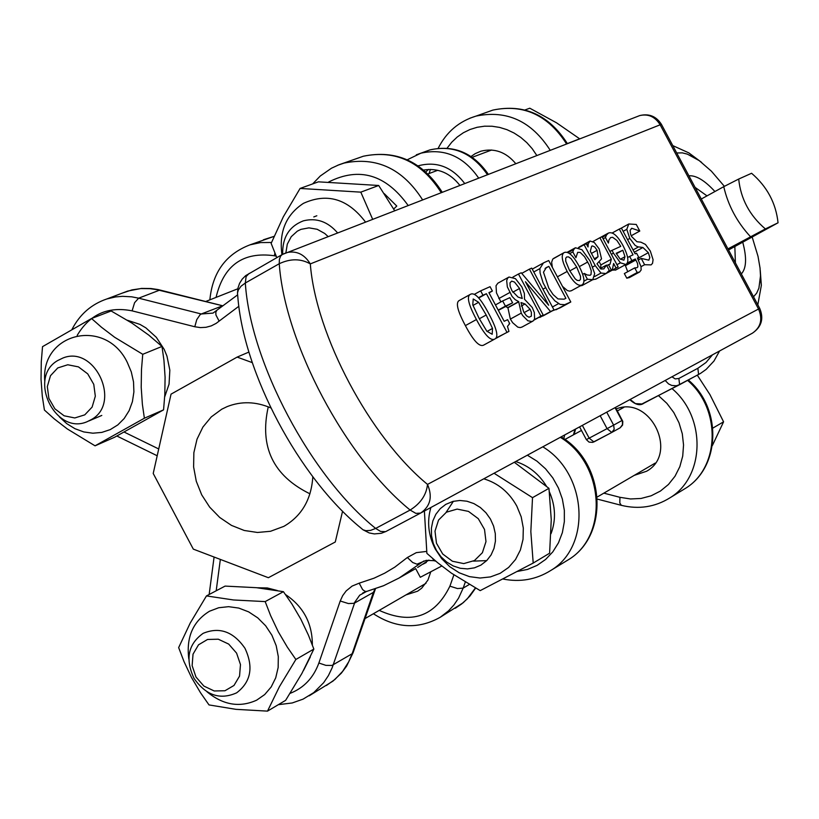 <?xml version="1.0" encoding="UTF-8"?>
<svg xmlns="http://www.w3.org/2000/svg" width="819" height="819" viewBox="0 0 819 819"><rect width="100%" height="100%" fill="white"/><g stroke="black" fill="none" stroke-linecap="round" stroke-linejoin="round"><path stroke-width="1.23" d="M285.882 252.846L287.295 244.175L291.236 236.681L297.307 231.173L300.942 229.361L308.937 227.856L317.168 229.279L324.764 233.497L328.05 236.517M337.541 232.842C327.774 221.56 316.38 217.567 303.347 220.854C289.168 226.351 282.279 237.49 282.678 254.279M579.739 138.861L556.521 122.799L529.801 108.21L525.02 109.941M567.362 143.581L579.729 138.78M393.714 209.009L396.765 206.05L384.275 193.653M316.83 215.776L313.79 216.922M365.469 222C347.86 198.802 327.19 192.588 303.439 203.347C286.036 214.752 278.869 231.869 281.941 254.689M276.802 257.616L271.14 243.366L283.323 216.81L300.092 188.442L360.81 192.148L372.625 219.226M394.645 210.678L378.695 185.483L318.407 181.838L300.092 188.442M360.81 192.148L378.695 185.483M727.948 248.904L765.366 228.931C749.62 215.489 740.734 198.853 738.697 179.044L751.586 173.27C767.116 186.64 775.941 203.143 778.05 222.788L728.521 249.979M765.366 228.931L778.05 222.788M738.697 179.044L723.75 186.671C728.101 205.456 737.008 222.133 750.47 236.681M701.299 199.007L723.75 186.671M441.758 566.011L420.301 577.282L415.683 568.601M564.731 434.94L563.748 438.626M611.752 432.463L593.877 441.932L589.168 438.145L586.353 439.608L589.056 442.117L592.721 442.383L611.773 432.452L614.199 429.248L613.636 425.122L607.063 428.644L611.773 432.452L620.178 427.784L611.936 432.36M622.348 420.311L622.481 424.672L620.178 427.784L622.583 425.081L622.809 421.457L615.479 407.422M428.552 169.42L425.839 171.826M423.74 170.024C438.011 167.813 450.051 172.932 459.868 185.37M471.068 156.48L475.163 153.665L480.866 151.198C494.379 147.84 506.019 151.996 515.786 163.677M616.277 408.906C650.429 395.178 678.859 453.665 646.57 471.253L634.244 475.368M430.794 571.764L427.917 580.118L421.672 588.206L417.608 591.195L405.958 594.911M268.263 406.848C259.295 446.805 273.188 475.798 309.951 493.816M312.817 476.781C311.322 499.467 301.679 515.99 283.896 526.341L270.516 531.285L257.483 532.473L244.246 530.477L231.46 525.389L219.738 517.475L209.664 507.125L201.709 494.85L196.273 481.244L193.612 466.973L193.857 452.723L197.01 439.199L202.917 427.047L211.302 416.881L221.754 409.203L227.129 406.613C241.257 401.064 255.815 401.494 270.813 407.913M248.915 352.068L237.141 357.094L171.048 394.144L153.214 473.464L193.304 549.119L268.376 577.712L335.278 541.994L342.577 511.189M252.272 362.622L237.141 357.094M268.376 577.712L335.278 541.994M426.607 551.422L416.308 552.641L407.35 557.514L412.674 562.499L416.984 564.168L426.218 560.36L433.886 560.677M212.94 313.104L201.269 313.984L200.102 314.711L196.765 319.615L194.789 326.75L200.389 327.6L205.948 327.303L211.271 325.88L216.175 323.362L219.123 321.12L215.919 314.946L215.827 312.141L216.697 310.698M366.748 591.4L383.394 585.8L399.14 577.999L383.661 585.667L366.717 591.41L365.018 591.338L362.622 589.608L359.193 583.169L352.119 586.076L346.191 590.898L342.711 595.587L340.223 601.003L318.878 663.011C313.482 677.794 303.89 687.919 290.09 693.376M423.873 560.984L399.14 577.999L415.172 568.898M420.802 512.96L752.395 333.19C761.547 326.945 763.994 318.683 759.725 308.394L758.537 309.019C762.878 319.287 760.831 327.344 752.395 333.19L420.751 512.991C430.456 506.193 432.708 496.672 427.508 484.398C426.423 494.901 420.628 503.45 410.124 510.053L415.868 513.37L420.567 513.093L385.595 531.664L380.64 531.449L375.655 528.429L370.505 530.415L365.878 530.702L362.991 529.77L360.78 527.927C298.915 477.467 243.356 372.87 237.756 296.038L237.49 293.048L238.309 290.028L241.001 286.24L245.321 283.005L246.099 276.566L249.16 273.413M637.632 116.39L639.772 115.561C648.331 113.646 655.128 116.728 660.145 124.805L661.527 124.539M310.309 263.902C304.361 254.228 296.427 250.471 286.537 252.631L282.248 254.514L280.579 256.152L279.381 259.388L279.248 263.728C290.438 258.456 300.798 258.517 310.309 263.902L660.145 124.805L758.537 309.019L427.508 484.398C369.953 437.121 315.735 335.022 310.309 263.902M483.968 344.942L483.568 345.157C479.371 347.143 473.31 340.622 465.376 325.614C457.452 310.79 455.446 302.395 459.346 300.45L470.116 294.502M522.133 326.976L520.229 327.6L517.792 327.139L512.643 322.696L510.36 319.082L507.913 307.76L505.753 306.593M500.88 301.924L496.468 292.844L496.027 285.729L497.87 283.19L508.466 277.344M495.444 304.914L502.661 300.942L505.425 306.122L512.592 302.835L498.351 310.36M582.35 285.381L580.159 285.923M554.002 309.93L531.715 268.11L529.432 269.123L548.679 305.231L521.253 272.778L518.468 274.017L540.909 316.124L543.192 315.049L525.45 281.746L550.563 311.558L554.002 309.93L543.243 315.817L539.475 317.076M596.171 278.941L592.598 279.781M578.449 247.625L579.606 246.816M570.802 301.986L548.71 260.534L544.553 262.387L543.417 262.96L539.885 268.601L540.079 272.973L543.161 282.995L549.211 294.041L554.852 300.839L560.124 304.402L564.68 304.678L570.802 301.986L560.114 307.821L552.436 310.79M532.268 269.134L532.974 268.724M629.524 277.487L626.801 278.194L624.334 273.566L634.725 267.885L637.192 272.522L639.608 271.99L641.144 269.973L641.001 266.584L637.377 258.026L638.789 257.371L636.568 253.204L635.155 253.859L621.426 228.122L619.307 229.064L633.056 254.832L629.647 256.419L631.879 260.596L635.349 258.968L637.551 263.503L637.868 266.892L636.957 267.721L634.725 267.885M627.733 271.703L625.112 264.865M571.57 290.622L569.635 291.165L567.291 290.52L562.51 286.415M552.344 267.342L551.648 262.223L552.764 259.06L563.912 252.743M638.738 259.766L637.827 257.903M607.207 272.809L618.161 266.984L606.705 273.177M600.696 268.263L600.89 264.926L599.375 262.09M615.786 269.963L612.397 270.137M610.032 251.443L608.445 248.781M508.957 331.419L507.473 326.382L509.715 323.597L507.637 319.686L504.176 321.294L488.892 292.608L492.383 291.042L490.059 286.681L480.651 290.868L482.985 295.26L486.414 293.714L506.981 332.35L508.957 331.419L495.884 338.114M496.007 338.349L506.981 332.35M478.695 297.983L486.414 293.714M478.48 297.737L482.985 295.26M474.314 294.369L480.651 290.868M489.045 292.885L492.383 291.042M509.06 323.955L509.715 323.597M625.839 264.465L626.044 264.363C629.197 262.008 628.214 255.804 623.095 245.751C617.598 235.677 612.704 231.449 608.435 233.067L606.49 234.981L605.446 237.541L608.404 243.079L608.926 239.977L610.595 237.592L612.632 237.295L616.881 240.407L620.761 246.365L611.998 250.358L613.472 253.132L620.392 262.817L625.839 264.465L615.427 270.157M616.144 253.286L622.819 250.225L624.989 256.705L623.904 260.166L620.106 259.009L616.144 253.286M620.352 259.244L624.989 256.705M616.41 253.747L622.819 250.225M603.132 238.82L605.446 237.541M616.942 264.701L620.392 262.817M609.909 251.505L611.998 250.358M618.161 266.984L602.037 236.763L599.877 237.725L611.332 259.193L610.001 264.24L608.486 264.66L611.322 269.973L612.377 269.686L613.615 263.472L616.021 267.987M592.976 241.533L599.877 237.725M600.89 264.926L611.332 259.193M606.756 265.612L608.486 264.66M608.363 271.591L611.322 269.973M639.782 231.05L636.261 224.447L628.787 223.986L626.791 229.32L629.791 238.442L635.155 245.424L637.755 246.795L642.915 247.502L648.351 252.672L649.825 257.494L648.832 260.155L641.246 258.405L644.614 264.721L651.085 264.885L652.548 263.319L653.071 259.684L650.327 251.075L645.444 244.41L640.867 242.158L636.926 241.718L631.644 236.558L630.599 234.234L630.087 230.374L631.797 228.276L639.782 231.05L631.234 235.749M638.4 259.961L641.246 258.405M631.224 235.739L639.629 231.122M641.021 266.687L644.614 264.721M567.178 271.447C573.024 281.971 577.897 286.496 581.797 285.022L582.022 284.91C585.319 282.698 584.316 276.412 579.023 266.042C573.351 255.712 568.488 251.187 564.434 252.457L564.127 252.61C560.841 254.77 561.854 261.056 567.178 271.447L557.391 276.822M579.412 280.559L577.19 280.405L575.194 278.88L569.492 270.383L565.745 261.241L565.704 258.21L566.635 257.002L568.447 256.859L571.089 258.702L576.73 267.086L580.507 276.269L580.507 279.279L579.412 280.559M637.428 258.118L638.789 257.371M626.801 278.194L637.192 272.522M626.975 263.554L635.349 258.968M627.262 263.124L631.879 260.596M627.62 257.524L629.647 256.419M612.131 233.016L619.307 229.064M557.985 298.925L553.091 294.564L548.761 288.022L543.478 272.225L546.314 267.557L548.853 266.38L565.888 298.331L564.066 299.181L557.985 298.925M533.783 271.969L539.885 268.601M545.055 268.468L548.853 266.38M590.079 241.032L588.237 243.693L588.032 247L586.312 243.775L584.121 244.748L595.239 265.612L600.972 273.065L606.07 273.526L609.264 270.321L606.48 265.1L603.828 268.898L600.87 269.011L597 263.82L601.535 258.876L599.15 248.925L594.297 242.485L590.079 241.032M590.315 251.279L591.646 246.202L592.516 245.935L594.748 246.959L597.092 250.297L598.044 256.716L594.829 259.736L590.315 251.279M578.736 247.717L584.121 244.748M586.711 244.523L588.237 243.693M600.204 268.53L606.357 265.161M539.782 317.444L550.563 311.558M521.754 273.372L529.432 269.123M512.889 277.098L518.468 274.017M534.203 319.789L540.909 316.124M534.039 320.055L543.192 315.049M590.038 260.933L581.961 249.723L575.44 247.758L573.699 249.519L572.839 251.914L575.931 257.719L577.682 252.344L580.19 252.426L584.571 256.736L589.23 264.895L591.267 270.843L591.021 274.498L590.161 275.286L587.162 274.979L584.316 273.444L587.407 279.248L592.751 279.688L594.696 273.597L590.038 260.933M569.666 253.665L572.839 251.914M568.007 252.661L573.699 249.519M583.906 281.173L587.407 279.248M582.708 274.324L584.316 273.444M498.208 310.094L505.425 306.122M512.592 302.835L509.838 297.666L502.661 300.942M521.867 286.916L515.468 278.655L509.039 277.027L507.575 278.214L506.685 280.682L507.33 286.855L512.11 296.447L515.223 299.672L518.683 301.617L521.242 313.114L522.737 315.632L527.805 320.751L531.859 321.529L533.425 320.731L534.612 318.837L534.336 312.541L532.268 307.504L524.508 299.242L524.385 293.448L521.867 286.916M512.008 290.837L510.135 286.251L509.971 282.852L511.711 281.122L514.506 282.074L519.563 288.472L522.246 298.485L518.089 297.102L512.008 290.837M523.658 311.896L521.007 302.559L525.051 303.982L530.118 309.316L531.377 312.305L531.357 316.144L529.043 317.27L526.515 315.806L523.658 311.896M521.314 306.03L525.051 303.982M507.913 307.76L518.775 301.791M507.821 307.586L518.683 301.617M476.423 319.533C484.367 334.572 490.427 341.103 494.604 339.127L494.84 339.005C498.822 337.1 496.826 328.695 488.841 313.79C480.927 298.781 474.877 292.25 470.679 294.195L470.352 294.359C466.461 296.304 468.488 304.699 476.423 319.533L465.376 325.614M479.084 318.315L472.768 304.822L473.228 298.976L478.634 302.313L486.199 314.998L492.516 328.439L492.188 334.265L486.824 331.193L479.084 318.315M474.447 560.554L463.749 563.595L452.416 561.24L442.69 553.982L436.476 543.232L435.002 531.132L438.554 520.055L446.447 512.182L457.135 509.09L468.499 511.404L478.276 518.673L484.52 529.463L485.984 541.615L482.391 552.712L474.447 560.554M480.907 565.11L486.803 560.513L491.083 554.944L494 548.392L495.434 541.154L495.3 533.609L493.601 526.115L490.427 519.031L485.923 512.725L480.323 507.493L473.904 503.593L466.963 501.218L459.858 500.47L452.938 501.402L445.761 504.381L440.233 508.681L435.862 514.271L432.862 520.884L431.398 528.173L431.531 535.8L433.251 543.366L436.476 550.491L441.052 556.838L446.734 562.08L453.255 565.949L460.278 568.273L467.465 568.908L474.457 567.843L480.907 565.11M712.387 445.505L723.576 421.826L709.919 394.584L697.317 375.184M712.847 428.091L723.576 421.826M453.398 501.289L446.089 512.397M473.433 561.117L486.701 560.616M430.896 507.493C426.812 521.447 428.276 535.298 435.278 549.058L441.666 558.64L449.764 566.687L459.183 572.778L469.441 576.627L480.036 578.03L490.438 576.914L500.143 573.331L508.63 567.434L515.499 559.541L520.382 550.02L523.034 539.363L523.31 528.101L521.201 516.82L516.799 506.07C509.08 492.199 498.075 483.118 483.783 478.818M494.052 473.249L532.514 497.655L530.835 531.572L533.2 563.062L480.21 590.622L451.423 573.167L437.592 562.673L426.883 553.357L424.396 511.015M533.2 563.062L549.6 553.214L551.259 519.666L548.965 488.339L514.291 462.274M532.514 497.655L548.965 488.339M515.673 461.527C528.572 465.673 538.8 473.843 546.355 486.046M549.416 491.881C555.579 506.152 556.111 520.096 551.013 533.701M195.997 677.037L192.127 665.652L193.028 654.156L198.526 644.809L207.545 639.465L218.304 639.209L228.685 644.082L236.599 653.142L240.479 664.578L239.547 676.115L233.999 685.452L224.949 690.755L214.199 690.97L203.87 686.066L195.997 677.037M193.98 678.316C205.876 695.403 220.096 700.235 236.64 692.833C250.952 681.93 253.726 667.086 244.973 648.3C233.395 631.582 219.461 626.596 203.153 633.333C188.145 644.062 185.084 659.06 193.98 678.316M206.982 691.779C223.137 705.077 239.691 707.872 256.664 700.163L264.711 694.553L271.171 686.977L275.727 677.815L278.153 667.516L278.306 656.623L276.187 645.669L271.898 635.216L265.653 625.788L257.77 617.874L248.659 611.875L238.779 608.077L228.624 606.674L218.714 607.739L209.541 611.209C192.946 621.365 186.046 637.315 188.82 659.029M209.009 704.924L200.501 692.72L191.533 677.538L183.999 661.557L178.655 647.594L190.223 623.044L206.46 595.915L233.487 599.969L265.182 601.596L270.649 615.663L278.296 631.787L287.326 647.123L295.864 659.479L279.433 686.67L267.496 711.127L235.923 709.336L209.009 704.924M267.496 711.127L285.636 700.337L301.883 673.484L313.851 649.068L308.405 635.104L300.819 619.144L291.881 603.951L283.425 591.676L256.408 587.684L225.092 586.097L206.46 595.915M295.864 659.479L313.851 649.068M265.182 601.596L283.425 591.676M257.227 587.766L267.281 587.95L277.303 590.519M285.473 594.522C303.409 606.572 312.377 623.392 312.356 644.993M310.299 656.971L303.603 670.321M57.77 367.926L67.752 364.762L78.45 366.881L87.735 373.873L93.765 384.336L95.321 396.201L92.117 407.094L84.777 414.854L74.795 417.956L64.117 415.796L54.883 408.814L48.884 398.392L47.318 386.588L50.481 375.716L57.77 367.926M57.678 360.555C27.334 377.774 55.416 435.81 87.244 421.652L91.585 419.471C121.662 402.794 94.891 345.065 63.053 357.964L57.678 360.555M59.408 416.891L66.708 423.618L74.949 428.695L83.794 431.941L92.864 433.2L101.802 432.412L110.237 429.617L117.803 424.918L124.191 418.509L129.136 410.647L132.412 401.668L133.896 391.943L133.517 381.869L131.286 371.887L127.293 362.407C105.518 317.004 40.059 332.749 44.799 381.634M42.527 346.652L91.533 318.509L101.546 327.303L114.711 337.315L142.741 354.299L141.482 369.604L141.206 387.295L142.383 404.351L144.379 418.222L95.055 445.823L67.281 428.931L54.279 418.898L44.41 410.043L42.301 396.273L41.032 379.361L41.278 361.824L42.527 346.652M95.055 445.823L114.537 437.274L163.565 409.858L164.803 394.717L165.09 377.221L163.943 360.299L161.988 346.447L148.71 335.063L131.92 323.106L111.149 310.974L91.533 318.509M144.379 418.222L163.565 409.858M142.741 354.299L161.988 346.447M127.375 320.249L139.988 324.406L145.905 327.887L156.327 337.326L164.189 349.375L166.953 356.081L169.84 370.168L169.052 384.172L164.67 396.949M695.085 187.387L707.002 195.874M734.838 246.55L735.401 262.848M741.318 273.935C746.437 268.386 746.918 257.831 742.751 242.26M714.915 191.523C704.811 180.497 696.14 175.246 688.892 175.788M753.521 296.775L756.674 293.141L758.906 288.124L760.503 275.86L760.032 267.997L758.015 256.337L752.2 237.131M724.385 186.343L711.383 171.171L699.252 160.637L687.397 154.146L682.34 152.866L676.709 152.969M760.247 270.239L761.342 285.37L757.821 304.822M672.778 145.608L688.871 152.897L701.637 162.418M679.35 384.817L641.891 403.982L635.452 403.613L630.128 399.477M665.171 380.477L668.55 383.906L671.734 385.432L676.279 385.78L679.606 384.695L678.869 378.47L675.214 378.91L671.969 376.801M629.78 399.672C635.472 404.811 640.171 405.999 643.877 403.214L698.587 374.498L697.87 368.274L678.869 378.47M712.489 354.832L705.998 362.5L697.87 368.274M615.038 407.657L621.918 420.556L613.636 425.122L606.736 412.162M600.173 415.714L607.063 428.644L589.168 438.145L582.36 425.378M418.151 165.837C436.496 160.933 452.006 166.82 464.69 183.497M478.654 178.081C463.564 156.286 444.297 147.993 420.874 153.194L416.308 154.811M424.477 151.884L429.862 149.918C453.204 144.728 472.389 152.979 487.428 174.672M426.3 562.499L423.034 564.168M574.948 429.391L573.474 434.817M447.113 148.147L451.791 142.168L457.237 137.008L463.359 132.75L470.034 129.494L477.129 127.293L484.52 126.198L492.055 126.239L499.59 127.406L506.981 129.678L514.066 133.026L520.73 137.377L526.822 142.639L532.227 148.72L536.834 155.508M216.062 297.399C223.659 265.305 243.1 251.423 274.385 255.763L276.208 256.214M658.486 395.638L666.861 403.347L673.781 412.51L678.992 422.778L682.288 433.742L683.548 444.993L682.718 456.111L679.842 466.646L675.02 476.228L668.458 484.469L660.401 491.072L651.146 495.792L641.062 498.454L630.528 498.966L619.942 497.317L603.859 493.151M672.041 388.615C706.387 417.362 705.016 476.945 669.84 497.891C654.995 507.084 638.83 509.572 621.375 505.343L619.809 502.999L619.942 497.317M550.225 150.307C531.562 121.14 506.818 109.736 476.003 116.103L469.901 118.202M274.897 253.071L274.385 255.763M271.498 242.475L260.555 242.588L250 244.84L273.996 236.415M373.403 613.738C395.915 628.378 418.181 629.565 440.192 617.301L448.577 610.81L453.992 604.872L458.558 598.136L463.165 588.103L457.534 588.564L449.907 586.169C434.879 616.799 411.302 624.866 379.197 610.38M453.89 574.866L449.907 586.169M469.246 584.51L463.165 588.103L465.274 582.155M263.472 239.742L274.007 236.384M485.718 112.643L492.915 110.084C523.515 103.747 548.065 115.049 566.584 143.96M687.591 380.405C721.457 408.968 719.952 467.823 685.114 488.574L682.555 490.141M475.378 587.991L467.301 598.822L461.66 603.941L455.262 608.271M374.969 588.953L373.413 592.352L374.457 591.052M278.368 704.668L292.209 702.968L303.091 699.129L313.728 692.628L323.648 682.708L328.419 675.583L332.186 667.71L354.596 603.04L373.413 592.352L352.139 653.746L353.204 652.395M318.878 663.011L325.88 665.366L331.91 665.458L352.139 653.746L348.73 661.772L342.629 671.375L334.93 679.463L326.412 685.493M122.512 293.038L132.002 289.885L140.94 288.564L150.102 288.687L160.944 290.233M222 306.04L201.269 313.984L138.657 298.167L159.285 290.274L222.389 305.722M355.743 158.927L363.319 156.234C395.546 149.621 421.509 161.752 441.195 192.619M428.91 560.083L417.659 567.475L428.941 560.083M560.309 437.326C604.473 463.728 608.855 536.025 568.069 559.93L565.376 561.568M422.584 199.836C402.713 168.683 376.545 156.429 344.082 163.083L337.612 165.305M77.181 335.401C89.721 314.291 108.026 306.111 132.105 310.851L134.582 302.702L138.657 298.167L131.726 296.826L122.481 296.324L115.643 296.918L106.818 298.966L127.662 291.083L141.462 288.421L150.942 288.513L158.057 289.568L222.41 305.702M435.8 561.189L434.295 560.78L432.442 558.312M132.105 310.851L194.789 326.75M158.722 448.966L124.15 432.063M216.196 590.786L220.342 559.418M366.543 591.461L359.705 595.198L354.003 603.316L348.413 603.562L340.223 601.003M362.684 593.028L366.103 591.513M407.35 557.514L394.819 567.127L384.695 573.177L374.058 578.183L359.193 583.169M527.354 455.2L536.967 461.158L545.546 468.806L552.805 477.886L558.466 488.073L562.356 499.027L564.342 510.36L564.342 521.693L562.366 532.616L558.486 542.782L552.845 551.822L545.628 559.428L537.1 565.366L527.538 569.42L517.291 571.457M502.866 579.002C520.178 582.432 536.117 579.606 550.696 570.526C591.779 546.447 587.315 473.495 542.792 446.826M219.123 321.12L238.861 306.255M328.675 181.992C359.306 166.626 385.78 174.437 408.118 205.446M245.321 283.005L279.248 263.728C284.817 343.171 345.557 457.596 410.124 510.053L375.655 528.429C310.872 476.423 250.389 362.428 245.321 283.005M602.313 237.285L606.49 234.981M611.384 254.279L613.472 253.132M607.933 272.113L612.274 269.727M638.042 258.313L648.351 252.672M634.285 252.232L642.915 247.502M633.046 249.908L638.431 246.959M627.579 239.66L629.791 238.442M623.136 231.327L626.791 229.32M631.285 228.552L631.797 228.276M571.181 290.827L581.797 285.022M569.778 270.905L576.73 267.086M629.227 277.651L639.608 271.99M625.521 265.643L635.892 259.971M556.029 309.756L566.728 303.91M542.936 289.168L545.474 287.776M552.436 306.982L558.527 303.644M545.833 267.864L547.02 267.199M594.307 258.763L598.044 256.716M591.451 253.399L597.092 250.297M595.577 279.269L606.07 273.526M594.696 276.505L600.972 273.065M592.854 266.922L595.239 265.612M579.33 266.615L587.776 261.967M567.147 252.334L574.805 248.106M581.961 285.585L592.526 279.811M524.068 312.633L530.118 309.316M512.786 292.209L519.563 288.472M510.36 319.082L521.242 313.114M498.832 298.546L509.705 292.557M521.734 327.201L532.596 321.263M483.568 345.157L494.604 339.127M487.029 331.449L492.516 328.439M472.972 305.436L478.634 302.313M479.33 318.775L486.199 314.998M491.615 150.01L472.266 157.289M437.755 170.28L428.102 173.904M679.616 384.684L700.573 373.362L706.142 369.4L713.953 361.066L719.573 350.993M586.353 439.608L579.576 426.883M407.268 159.777L420.874 153.194L429.862 149.918C453.808 144.574 473.31 152.713 488.349 174.324M575.583 429.054L574.088 434.479M597.44 499.129L621.027 505.251M438.196 148.259C446.416 132.002 459.019 121.284 476.003 116.103L492.915 110.084C524.088 103.624 548.914 114.814 567.403 143.642M430.456 169.39L429.033 173.556M209.869 299.846C212.5 272.43 225.88 254.095 250 244.84M688.318 380.016C722.215 408.333 720.669 467.28 685.114 488.574L669.84 497.891M475.604 588.114L469.983 595.986L463.185 602.743L440.192 617.301M375.45 588.789L353.05 652.835L346.591 666.154L341.349 673.167L332.964 681.101L309.172 695.822M442.209 192.23C422.553 161.466 396.263 149.468 363.319 156.234L338.902 164.793L331.48 168.212L320.29 175.993L312.663 183.906M561.138 436.885C605.436 462.95 609.807 535.237 568.069 559.93L550.696 570.526M213.135 313.012L237.53 294.942M72.072 329.269C79.812 314.342 91.4 304.238 106.818 298.966M116.871 436.015L157.197 455.763M214.087 557.033L209.152 594.492M759.725 308.394L661.445 124.386C656.285 116.298 649.058 113.36 639.772 115.561L282.248 254.514L245.68 275.634L242.178 279.156L239.557 283.374L237.971 288.073L237.49 293.018M363.012 529.78L369.205 532.934L374.334 533.916L381.265 533.302L386.138 531.408M608.005 233.282L600.245 237.561M626.044 264.363L615.632 270.055M612.377 269.686L607.923 272.113M628.787 223.986L620.71 228.44M582.022 284.91L571.406 290.714M564.127 252.61L553.542 258.456M639.782 271.898L629.401 277.559M543.417 262.96L532.729 268.857M606.418 273.351L595.915 279.095M589.68 241.236L579.207 247.01M575.061 247.952L567.127 252.324M592.751 279.688L582.186 285.473M508.701 277.201L497.87 283.19M532.831 321.14L521.969 327.078M494.84 339.005L483.804 345.045M470.352 294.359L459.346 300.45M623.843 407.381L617.352 410.923M581.47 430.456L564.926 439.465M655.231 463.083L597.286 496.99M425.982 583.333L364.895 618.652M237.838 288.779L205.702 301.494M101.791 415.438L88.861 420.956M694.266 157.391L688.871 152.897M760.452 278.286L761.342 285.37"/></g></svg>
